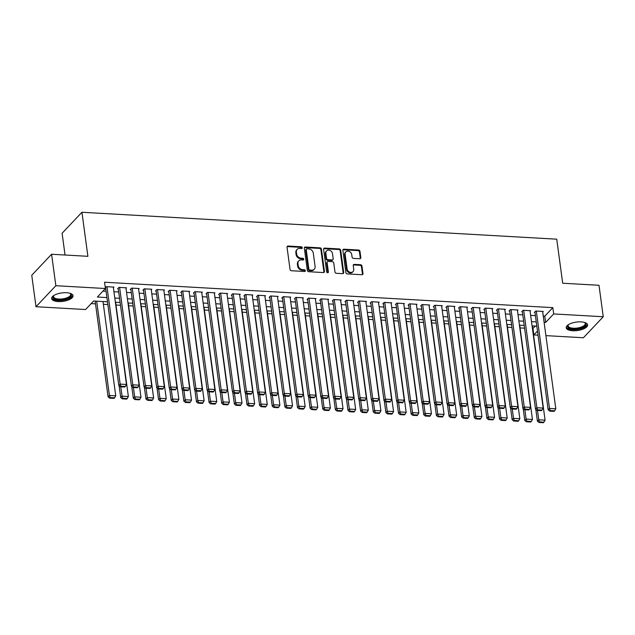 <?xml version="1.0" encoding="UTF-8"?>
<svg xmlns="http://www.w3.org/2000/svg" width="635" height="635" viewBox="0 0 635 635"><rect width="100%" height="100%" fill="white"/><g stroke="black" fill="none" stroke-linecap="round" stroke-linejoin="round"><path stroke-width="0.95" d="M302.26 247.698A0.952 0.786 43.4 0 0 301.276 246.785L288.107 246.039A1.357 1.119 43.4 0 0 287.036 247.205L290.044 269.438A1.357 1.119 43.4 0 0 291.449 270.74L304.617 271.486A0.952 0.786 43.4 0 0 304.379 269.756L302.681 269.661A4.342 3.58 43.4 0 1 298.18 265.486L297.926 263.636A4.342 3.58 43.4 0 1 298.736 260.874A4.342 3.58 43.4 0 1 301.363 259.905L303.062 260.001A0.952 0.786 43.4 0 0 302.831 258.27L301.125 258.175A4.342 3.58 43.4 0 1 296.624 254L296.37 252.143A4.342 3.58 43.4 0 1 297.18 249.388A4.342 3.58 43.4 0 1 299.807 248.42L301.514 248.515A0.952 0.786 43.4 0 0 302.26 247.698M301.72 248.499A0.952 0.786 43.4 0 0 300.744 247.356L287.568 246.602A1.357 1.119 43.4 0 0 287.084 246.682M304.832 271.47A0.952 0.786 43.4 0 0 303.847 270.327L302.141 270.232L302.681 269.661M303.276 259.985A0.952 0.786 43.4 0 0 302.292 258.842L300.585 258.747L301.125 258.175M572.73 330.748A10.779 4.262 -7.7 0 1 566.23 327.763A10.779 4.262 -7.7 0 1 581.096 321.889A10.779 4.262 -7.7 0 1 587.597 324.874A10.779 4.262 -7.7 0 1 572.73 330.748M58.158 301.577A10.779 4.262 -7.7 0 1 51.657 298.593A10.779 4.262 -7.7 0 1 66.524 292.719A10.779 4.262 -7.7 0 1 73.025 295.704A10.779 4.262 -7.7 0 1 58.158 301.577M359.751 258.739A1.357 1.119 43.4 0 0 360.823 257.58L359.981 251.341A1.357 1.119 43.4 0 0 358.569 250.031L343.948 249.206A1.357 1.119 43.4 0 0 342.876 250.365L345.877 272.606A1.357 1.119 43.4 0 0 347.289 273.907L361.91 274.733A1.357 1.119 43.4 0 0 362.982 273.574L361.966 266.033A1.357 1.119 43.4 0 0 360.561 264.731L354.298 264.374A1.357 1.119 43.4 0 0 353.227 265.541L353.735 269.28A3.627 2.992 43.4 0 1 353.052 271.582A3.627 2.992 43.4 0 1 349.544 272.066A3.627 2.992 43.4 0 1 347.099 268.899L345.123 254.262A3.627 2.992 43.4 0 1 345.797 251.96A3.627 2.992 43.4 0 1 349.313 251.484A3.627 2.992 43.4 0 1 351.75 254.643L352.084 257.08A1.357 1.119 43.4 0 0 353.489 258.389L359.751 258.739M107.49 301.8L93.607 301.014L85.566 309.531L36.005 306.721L31.75 275.265L51.594 254.254L87.892 256.31L81.939 212.265L556.736 239.181L562.689 283.226L598.995 285.282L603.25 316.746L583.406 337.756L545.909 335.629M51.594 254.254L55.848 285.71L105.41 288.52L97.361 297.037L106.918 297.585M543.266 316.071L544.79 316.159L552.839 307.642L104.561 282.234L105.41 288.52M552.839 307.642L553.688 313.936L603.25 316.746M321.429 249.15A1.357 1.119 43.4 0 0 320.024 247.848L305.395 247.015A1.357 1.119 43.4 0 0 304.324 248.182L307.332 270.415A1.357 1.119 43.4 0 0 308.737 271.724L323.366 272.55A1.357 1.119 43.4 0 0 324.437 271.383L321.429 249.15L320.897 249.722A1.357 1.119 43.4 0 0 319.484 248.412L304.863 247.587A1.357 1.119 43.4 0 0 304.371 247.666M324.675 248.11L339.296 248.944A1.357 1.119 43.4 0 1 340.701 250.246L343.71 272.478A1.357 1.119 43.4 0 1 342.638 273.645L336.375 273.288A1.357 1.119 43.4 0 1 334.97 271.986L333.756 262.969A1.357 1.119 43.4 0 0 332.343 261.66L328.192 261.43A1.357 1.119 43.4 0 0 327.12 262.588L328.39 271.978A0.952 0.786 43.4 0 1 326.652 271.883L323.596 249.277A1.357 1.119 43.4 0 1 324.675 248.11L324.136 248.682L338.765 249.507L339.296 248.944M113.379 287.679L113.927 287.099L106.355 286.671L105.307 287.774M126.008 288.393L126.555 287.814L118.983 287.385L117.642 288.806L118.269 288.838M138.636 289.108L139.184 288.528L131.604 288.099L130.262 289.52L130.897 289.552M151.265 289.83L151.813 289.242L144.232 288.814L142.891 290.235L143.526 290.274M163.893 290.544L164.441 289.965L156.861 289.528L155.519 290.949L156.154 290.989M176.514 291.259L177.07 290.679L169.489 290.251L168.148 291.671L168.783 291.703M189.143 291.973L189.69 291.394L182.118 290.965L180.777 292.386L181.412 292.417M201.771 292.687L202.319 292.108L194.747 291.679L193.405 293.1L194.032 293.132M214.4 293.402L214.947 292.822L207.375 292.394L206.034 293.815L206.661 293.854M227.028 294.124L227.576 293.545L220.004 293.108L218.662 294.529L219.289 294.569M239.657 294.838L240.205 294.259L232.624 293.83L231.291 295.243L231.918 295.283M252.285 295.553L252.833 294.973L245.253 294.545L243.911 295.966L244.546 295.997M264.914 296.267L265.462 295.688L257.881 295.259L256.54 296.68L257.175 296.712M277.543 296.982L278.09 296.402L270.51 295.974L269.169 297.394L269.804 297.434M290.163 297.704L290.711 297.116L283.139 296.688L281.797 298.109L282.432 298.148M302.792 298.418L303.339 297.839L295.767 297.41L294.426 298.823L295.053 298.863M315.42 299.133L315.968 298.553L308.396 298.125L307.054 299.545L307.681 299.577M328.049 299.847L328.597 299.268L321.024 298.839L319.683 300.26L320.31 300.291M340.677 300.561L341.225 299.982L333.645 299.553L332.311 300.974L332.938 301.006M353.306 301.284L353.854 300.696L346.273 300.268L344.932 301.688L345.567 301.728M365.935 301.998L366.482 301.419L358.902 300.982L357.561 302.403L358.196 302.443M378.563 302.712L379.111 302.133L371.531 301.704L370.189 303.125L370.824 303.157M391.184 303.427L391.731 302.847L384.159 302.419L382.818 303.84L383.453 303.871M403.812 304.141L404.36 303.562L396.788 303.133L395.446 304.554L396.073 304.586M416.441 304.856L416.989 304.276L409.416 303.847L408.075 305.268L408.702 305.308M429.069 305.578L429.617 304.998L422.045 304.562L420.703 305.983L421.33 306.022M441.698 306.292L442.246 305.713L434.665 305.284L433.332 306.697L433.959 306.737M454.327 307.007L454.874 306.427L447.294 305.999L445.953 307.419L446.588 307.451M466.955 307.721L467.503 307.142L459.923 306.713L458.581 308.134L459.216 308.166M479.584 308.435L480.131 307.856L472.551 307.427L471.21 308.848L471.845 308.888M492.204 309.158L492.752 308.57L485.18 308.142L483.838 309.562L484.473 309.602M504.833 309.872L505.381 309.293L497.808 308.864L496.467 310.277L497.094 310.317M517.461 310.586L518.009 310.007L510.437 309.578L509.095 310.999L509.722 311.031M530.09 311.301L530.638 310.721L523.065 310.293L521.724 311.714L522.351 311.745M102.957 291.116L106.069 291.29M113.927 291.735L118.697 292.005M126.555 292.449L131.326 292.719M139.184 293.164L143.954 293.433M151.813 293.886L156.583 294.156M164.441 294.6L169.212 294.87M177.07 295.315L181.832 295.585M189.69 296.029L194.461 296.299M202.319 296.743L207.089 297.013M214.947 297.458L219.718 297.736M227.576 298.18L232.347 298.45M240.205 298.894L244.975 299.164M252.833 299.609L257.604 299.879M265.462 300.323L270.232 300.593M278.09 301.038L282.853 301.308M290.711 301.76L295.481 302.03M303.339 302.474L308.11 302.744M315.968 303.189L320.738 303.459M328.597 303.903L333.367 304.173M341.225 304.617L345.996 304.887M353.854 305.34L358.624 305.61M366.482 306.054L371.253 306.324M379.111 306.769L383.873 307.038M391.731 307.483L396.502 307.753M404.36 308.197L409.131 308.467M416.989 308.912L421.759 309.189M429.617 309.634L434.388 309.904M442.246 310.348L447.016 310.618M454.874 311.063L459.645 311.333M467.503 311.777L472.273 312.047M480.131 312.491L484.894 312.761M492.752 313.214L497.522 313.484M505.381 313.928L510.151 314.198M518.009 314.642L522.78 314.912M530.638 315.357L535.408 315.627M542.719 312.015L543.266 311.436L535.686 311.007L534.352 312.428L534.98 312.46M91.162 303.601L95.512 303.847M103.37 304.3L107.863 304.554M115.991 305.014L120.491 305.268M128.619 305.729L133.12 305.983M141.248 306.443L145.748 306.697M153.876 307.157L158.377 307.411M166.505 307.88L170.998 308.134M179.133 308.594L183.626 308.848M191.762 309.308L196.255 309.562M204.391 310.023L208.883 310.277M217.011 310.737L221.512 310.991M229.64 311.452L234.14 311.714M242.268 312.174L246.769 312.428M254.897 312.888L259.397 313.142M267.526 313.603L272.018 313.857M280.154 314.317L284.647 314.571M292.783 315.031L297.275 315.293M305.411 315.754L309.904 316.008M318.032 316.468L322.532 316.722M330.66 317.183L335.161 317.436M343.289 317.897L347.789 318.151M355.917 318.611L360.418 318.865M368.546 319.334L373.047 319.588M381.175 320.048L385.667 320.302M393.803 320.762L398.296 321.016M406.432 321.477L410.924 321.731M419.052 322.191L423.553 322.445M431.681 322.905L436.181 323.167M444.309 323.628L448.81 323.882M456.938 324.342L461.439 324.596M469.567 325.056L474.067 325.31M482.195 325.771L486.688 326.025M494.824 326.485L499.316 326.747M507.452 327.208L511.945 327.462M520.073 327.922L524.573 328.176M532.702 328.636L535.44 326.065M81.939 212.265L62.103 233.275L65.04 255.016M36.005 306.721L55.848 285.71M538.051 335.185L533.844 334.947L537.496 331.081M532.995 328.652L533.844 334.947M536.829 326.144L532.059 325.866M524.2 325.422L519.43 325.152M511.572 324.707L506.801 324.437M498.943 323.993L494.181 323.723M486.323 323.278L481.552 323.009M473.694 322.564L468.924 322.294M461.066 321.842L456.295 321.572M448.437 321.127L443.667 320.858M435.808 320.413L431.038 320.143M423.18 319.699L418.409 319.429M410.551 318.984L405.781 318.714M397.923 318.262L393.16 317.992M385.302 317.548L380.532 317.278M372.674 316.833L367.903 316.563M360.045 316.119L355.275 315.849M347.416 315.404L342.646 315.135M334.788 314.69L330.017 314.412M322.159 313.968L317.389 313.698M309.531 313.253L304.76 312.984M296.902 312.539L292.14 312.269M284.282 311.825L279.511 311.555M271.653 311.11L266.883 310.84M259.024 310.388L254.254 310.118M246.396 309.674L241.625 309.404M233.767 308.959L228.997 308.689M221.139 308.245L216.368 307.975M208.51 307.53L203.74 307.261M195.882 306.808L191.119 306.538M183.261 306.094L178.491 305.824M170.632 305.379L165.862 305.11M158.004 304.665L153.233 304.395M145.375 303.951L140.605 303.681M132.747 303.236L127.976 302.959M120.118 302.514L115.348 302.244M544.116 322.366L545.64 322.453L553.688 313.936M114.776 298.029L119.547 298.299M127.405 298.744L132.175 299.014M140.033 299.458L144.804 299.728M152.662 300.172L157.432 300.442M165.291 300.887L170.061 301.157M177.919 301.609L182.689 301.879M190.548 302.323L195.318 302.593M203.176 303.038L207.939 303.308M215.797 303.752L220.567 304.022M228.425 304.467L233.196 304.736M241.054 305.189L245.824 305.459M253.683 305.903L258.453 306.173M266.311 306.618L271.081 306.888M278.94 307.332L283.71 307.602M291.568 308.046L296.339 308.316M304.197 308.761L308.959 309.039M316.817 309.483L321.588 309.753M329.446 310.197L334.216 310.467M342.074 310.912L346.845 311.182M354.703 311.626L359.474 311.896M367.332 312.341L372.102 312.61M379.96 313.063L384.731 313.333M392.589 313.777L397.359 314.047M405.217 314.492L409.98 314.762M417.838 315.206L422.608 315.476M430.466 315.92L435.237 316.19M443.095 316.643L447.865 316.913M455.724 317.357L460.494 317.627M468.352 318.072L473.123 318.341M480.981 318.786L485.751 319.056M493.609 319.5L498.38 319.77M506.238 320.215L511 320.492M518.858 320.937L523.629 321.207M531.487 321.651L536.257 321.921M544.79 316.159L545.64 322.453M297.18 249.388L296.648 249.96A4.342 3.58 43.4 0 0 295.839 252.714L296.37 252.143M300.585 258.747A4.342 3.58 43.4 0 1 296.085 254.564L295.839 252.714M298.736 260.874L298.204 261.445A4.342 3.58 43.4 0 0 297.394 264.2L297.926 263.636M302.141 270.232A4.342 3.58 43.4 0 1 297.64 266.049L297.394 264.2M323.85 272.471A1.357 1.119 43.4 0 0 323.898 271.955L320.897 249.722M306.999 248.825A0.952 0.786 43.4 0 0 306.245 249.642L308.88 269.153A0.952 0.786 43.4 0 0 309.864 270.073L311.666 270.169A4.342 3.58 43.4 0 0 314.285 269.2A4.342 3.58 43.4 0 0 315.095 266.446L313.293 253.103A4.342 3.58 43.4 0 0 308.793 248.928L306.999 248.825M306.419 249.039L305.887 249.603A0.952 0.786 43.4 0 0 305.705 250.206L306.245 249.642M314.285 269.2L313.753 269.772A4.342 3.58 43.4 0 1 311.126 270.74L309.332 270.637A0.952 0.786 43.4 0 1 308.348 269.724L305.705 250.206M343.13 273.566A1.357 1.119 43.4 0 0 343.178 273.05L340.169 250.817A1.357 1.119 43.4 0 0 338.765 249.507M327.374 261.731L326.834 262.295A1.357 1.119 43.4 0 0 326.588 263.16L327.851 272.542L328.39 271.978M332.486 253.611A3.627 2.992 43.4 0 0 330.041 250.452A3.627 2.992 43.4 0 0 326.533 250.928A3.627 2.992 43.4 0 0 325.858 253.238L326.557 258.389A1.357 1.119 43.4 0 0 327.962 259.699L332.113 259.929A1.357 1.119 43.4 0 0 333.184 258.77L332.486 253.611M326.533 250.928L325.993 251.5A3.627 2.992 43.4 0 0 325.318 253.802L325.858 253.238M332.93 259.628L332.399 260.199A1.357 1.119 43.4 0 1 331.573 260.501L327.422 260.263A1.357 1.119 43.4 0 1 326.017 258.961L325.318 253.802M324.136 248.682A1.357 1.119 43.4 0 0 323.644 248.753M345.797 251.96L345.265 252.532A3.627 2.992 43.4 0 0 344.583 254.833L345.123 254.262M353.052 271.582L352.52 272.153A3.627 2.992 43.4 0 1 349.004 272.629A3.627 2.992 43.4 0 1 346.567 269.47L344.583 254.833M362.402 274.661A1.357 1.119 43.4 0 0 362.45 274.137L361.426 266.605A1.357 1.119 43.4 0 0 360.021 265.303L353.766 264.946A1.357 1.119 43.4 0 0 353.274 265.025M360.235 258.659A1.357 1.119 43.4 0 0 360.283 258.143L359.442 251.904A1.357 1.119 43.4 0 0 358.037 250.603L343.408 249.769A1.357 1.119 43.4 0 0 342.924 249.849M95.139 301.101L108.085 396.875L109.426 395.462L96.679 301.188M102.997 301.546L115.745 395.819L114.61 397.827L110.196 397.573L109.657 398.145L114.078 398.391L114.61 397.827M110.196 397.573L109.426 395.462L115.745 395.819M109.657 398.145L108.085 396.875M113.3 287.06L126.468 384.461L120.15 384.104L118.808 385.524L120.38 386.786L124.801 387.04L125.341 386.469L120.92 386.215L120.38 386.786M105.561 287.504L118.808 385.524M106.982 286.702L120.15 384.104L120.92 386.215M125.341 386.469L126.468 384.461M70.128 293.314A9.334 3.691 -7.7 0 1 70.342 293.441A9.334 3.691 -7.7 0 1 69.064 297.863A9.334 3.691 -7.7 0 1 58.587 299.974A9.334 3.691 -7.7 0 1 53.642 295.696A9.334 3.691 -7.7 0 1 53.816 295.521M53.896 295.465A8.644 3.413 172.3 0 0 53.554 296.672A8.644 3.413 172.3 0 0 58.769 299.061A8.644 3.413 172.3 0 0 70.683 294.354A8.644 3.413 172.3 0 0 70.033 293.291M51.689 297.958A10.716 4.239 172.3 0 0 58.047 300.538A10.716 4.239 172.3 0 0 72.827 295.1M584.7 322.485A9.334 3.691 -7.7 0 1 584.914 322.612A9.334 3.691 -7.7 0 1 585.97 323.81A9.334 3.691 -7.7 0 1 577.906 328.874A9.334 3.691 -7.7 0 1 567.587 326.811A9.334 3.691 -7.7 0 1 568.214 324.866A9.334 3.691 -7.7 0 1 568.389 324.691M568.468 324.636A8.644 3.413 172.3 0 0 568.127 325.842A8.644 3.413 172.3 0 0 568.182 326.072A8.644 3.413 172.3 0 0 577.445 328.025A8.644 3.413 172.3 0 0 585.256 323.525A8.644 3.413 172.3 0 0 585.2 323.294A8.644 3.413 172.3 0 0 584.605 322.461M566.261 327.128A10.716 4.239 172.3 0 0 577.342 329.509A10.716 4.239 172.3 0 0 587.399 324.271M119.118 385.77L120.713 397.597L122.055 396.176L120.785 386.81M115.626 302.26L128.365 396.534L127.238 398.542L122.817 398.288L122.285 398.859L126.706 399.105L127.238 398.542M122.817 398.288L122.055 396.176L128.365 396.534M122.285 398.859L120.713 397.597M131.739 386.485L133.342 398.312L134.684 396.891L133.413 387.525M128.246 302.974L140.994 397.248L139.867 399.256L135.445 399.01L134.914 399.574L139.335 399.828L139.867 399.256M135.445 399.01L134.684 396.891L140.994 397.248M134.914 399.574L133.342 398.312M144.367 387.199L145.971 399.026L147.312 397.605L146.042 388.239M140.875 303.697L153.622 397.962L152.495 399.971L148.074 399.725L147.542 400.288L151.956 400.542L152.495 399.971M148.074 399.725L147.312 397.605L153.622 397.962M147.542 400.288L145.971 399.026M156.996 387.914L158.599 399.74L159.941 398.32L158.671 388.953M153.503 304.411L166.251 398.677L165.124 400.685L160.703 400.439L160.171 401.002L164.584 401.256L165.124 400.685M160.703 400.439L159.941 398.32L166.251 398.677M160.171 401.002L158.599 399.74M125.92 287.782L139.097 385.175L132.778 384.818L131.437 386.239L133.009 387.501L137.43 387.755L137.962 387.183L133.548 386.937L133.009 387.501M118.189 288.226L131.437 386.239M119.61 287.417L132.778 384.818L133.548 386.937M137.962 387.183L139.097 385.175M138.549 288.496L151.717 385.889L145.407 385.532L144.066 386.953L145.637 388.215L150.058 388.469L150.59 387.898L146.177 387.652L145.637 388.215M130.818 288.941L144.066 386.953M132.239 288.139L145.407 385.532L146.177 387.652M150.59 387.898L151.717 385.889M151.178 289.211L164.346 386.612L158.036 386.247L156.694 387.667L158.266 388.938L162.687 389.184L163.219 388.62L158.798 388.366L158.266 388.938M143.439 289.655L156.694 387.667M144.867 288.854L158.036 386.247L158.798 388.366M163.219 388.62L164.346 386.612M163.806 289.925L176.975 387.326L170.664 386.969L169.323 388.382L170.894 389.652L175.316 389.898L175.847 389.334L171.426 389.08L170.894 389.652M156.067 290.37L169.323 388.382M157.496 289.568L170.664 386.969L171.426 389.08M175.847 389.334L176.975 387.326M169.624 388.628L171.228 400.455L172.561 399.042L171.299 389.676M166.132 305.125L178.88 399.399L177.752 401.407L173.331 401.153L172.791 401.725L177.213 401.971L177.752 401.407M173.331 401.153L172.561 399.042L178.88 399.399M172.791 401.725L171.228 400.455M176.435 290.639L189.603 388.041L183.293 387.683L181.951 389.104L183.523 390.366L187.936 390.612L188.476 390.049L184.055 389.795L183.523 390.366M168.696 291.084L181.951 389.104M170.124 290.282L183.293 387.683L184.055 389.795M188.476 390.049L189.603 388.041M182.253 389.342L183.848 401.177L185.19 399.756L183.928 390.39M178.76 305.84L191.508 400.113L190.381 402.122L185.96 401.868L185.42 402.439L189.841 402.685L190.381 402.122M185.96 401.868L185.19 399.756L191.508 400.113M185.42 402.439L183.848 401.177M189.063 291.354L202.232 388.755L195.913 388.398L194.58 389.819L196.144 391.081L200.565 391.335L201.105 390.763L196.683 390.517L196.144 391.081M181.324 291.806L194.58 389.819M182.745 290.997L195.913 388.398L196.683 390.517M201.105 390.763L202.232 388.755M194.881 390.065L196.477 401.891L197.818 400.471L196.556 391.104M191.389 306.554L204.137 400.828L203.009 402.836L198.588 402.582L198.049 403.154L202.47 403.408L203.009 402.836M198.588 402.582L197.818 400.471L204.137 400.828M198.049 403.154L196.477 401.891M201.692 292.076L214.86 389.469L208.542 389.112L207.201 390.533L208.772 391.795L213.193 392.049L213.733 391.477L209.312 391.231L208.772 391.795M193.953 292.521L207.201 390.533M195.374 291.719L208.542 389.112L209.312 391.231M213.733 391.477L214.86 389.469M207.51 390.779L209.105 402.606L210.447 401.185L209.185 391.819M204.018 307.276L216.765 401.542L215.63 403.55L211.217 403.304L210.677 403.868L215.098 404.122L215.63 403.55M211.217 403.304L210.447 401.185L216.765 401.542M210.677 403.868L209.105 402.606M214.32 292.791L227.489 390.184L221.17 389.827L219.829 391.247L221.401 392.509L225.822 392.763L226.362 392.192L221.94 391.946L221.401 392.509M206.581 293.235L219.829 391.247M208.002 292.433L221.17 389.827L221.94 391.946M226.362 392.192L227.489 390.184M220.139 391.493L221.734 403.32L223.076 401.899L221.805 392.533M216.646 307.991L229.386 402.257L228.259 404.265L223.837 404.019L223.306 404.582L227.727 404.836L228.259 404.265M223.837 404.019L223.076 401.899L229.386 402.257M223.306 404.582L221.734 403.32M226.949 293.505L240.117 390.906L233.799 390.549L232.458 391.962L234.029 393.232L238.45 393.478L238.982 392.914L234.569 392.66L234.029 393.232M219.21 293.949L232.458 391.962M220.631 293.148L233.799 390.549L234.569 392.66M238.982 392.914L240.117 390.906M232.759 392.208L234.363 404.035L235.704 402.622L234.434 393.255M229.267 308.705L242.014 402.979L240.887 404.987L236.466 404.733L235.934 405.305L240.355 405.551L240.887 404.987M236.466 404.733L235.704 402.622L242.014 402.979M235.934 405.305L234.363 404.035M239.57 294.219L252.738 391.62L246.428 391.263L245.086 392.684L246.658 393.946L251.079 394.192L251.611 393.629L247.198 393.375L246.658 393.946M231.838 294.664L245.086 392.684M233.259 293.862L246.428 391.263L247.198 393.375M251.611 393.629L252.738 391.62M245.388 392.922L246.991 404.757L248.333 403.336L247.063 393.97M241.895 309.42L254.643 403.693L253.516 405.701L249.095 405.447L248.563 406.019L252.976 406.265L253.516 405.701M249.095 405.447L248.333 403.336L254.643 403.693M248.563 406.019L246.991 404.757M252.198 294.934L265.366 392.335L259.056 391.978L257.715 393.398L259.286 394.66L263.708 394.914L264.239 394.343L259.818 394.089L259.286 394.66M244.459 295.386L257.715 393.398M245.888 294.577L259.056 391.978L259.818 394.089M264.239 394.343L265.366 392.335M258.016 393.644L259.62 405.471L260.961 404.05L259.691 394.684M254.524 310.134L267.272 404.408L266.144 406.416L261.723 406.162L261.191 406.733L265.605 406.987L266.144 406.416M261.723 406.162L260.961 404.05L267.272 404.408M261.191 406.733L259.62 405.471M264.827 295.656L277.995 393.049L271.685 392.692L270.343 394.113L271.915 395.375L276.336 395.629L276.868 395.057L272.447 394.811L271.915 395.375M257.088 296.101L270.343 394.113M258.516 295.299L271.685 392.692L272.447 394.811M276.868 395.057L277.995 393.049M270.645 394.359L272.248 406.186L273.582 404.765L272.32 395.399M267.152 310.848L279.9 405.122L278.773 407.13L274.352 406.884L273.812 407.448L278.233 407.702L278.773 407.13M274.352 406.884L273.582 404.765L279.9 405.122M273.812 407.448L272.248 406.186M277.455 296.37L290.624 393.763L284.313 393.406L282.972 394.827L284.543 396.089L288.957 396.343L289.497 395.772L285.075 395.526L284.543 396.089M269.716 296.815L282.972 394.827M271.145 296.013L284.313 393.406L285.075 395.526M289.497 395.772L290.624 393.763M283.273 395.073L284.869 406.9L286.21 405.479L284.948 396.113M279.781 311.571L292.529 405.836L291.401 407.845L286.98 407.599L286.441 408.162L290.862 408.416L291.401 407.845M286.98 407.599L286.21 405.479L292.529 405.836M286.441 408.162L284.869 406.9M290.084 297.085L303.252 394.486L296.942 394.129L295.6 395.541L297.164 396.811L301.585 397.058L302.125 396.494L297.704 396.24L297.164 396.811M282.345 297.529L295.6 395.541M283.766 296.728L296.942 394.129L297.704 396.24M302.125 396.494L303.252 394.486M295.902 395.788L297.498 407.614L298.839 406.194L297.577 396.827M292.41 312.285L305.157 406.559L304.03 408.567L299.609 408.313L299.069 408.884L303.49 409.131L304.03 408.567M299.609 408.313L298.839 406.194L305.157 406.559M299.069 408.884L297.498 407.614M302.712 297.799L315.881 395.2L309.562 394.843L308.221 396.264L309.793 397.526L314.214 397.772L314.754 397.208L310.332 396.954L309.793 397.526M294.973 298.244L308.221 396.264M296.394 297.442L309.562 394.843L310.332 396.954M314.754 397.208L315.881 395.2M308.531 396.502L310.126 408.329L311.467 406.916L310.205 397.55M305.038 312.999L317.786 407.273L316.651 409.281L312.237 409.027L311.698 409.599L316.119 409.845L316.651 409.281M312.237 409.027L311.467 406.916L317.786 407.273M311.698 409.599L310.126 408.329M315.341 298.513L328.509 395.915L322.191 395.557L320.85 396.978L322.421 398.24L326.842 398.494L327.382 397.923L322.961 397.669L322.421 398.24M307.602 298.958L320.85 396.978M309.023 298.156L322.191 395.557L322.961 397.669M327.382 397.923L328.509 395.915M321.159 397.224L322.755 409.051L324.096 407.63L322.826 398.264M317.667 313.714L330.406 407.987L329.279 409.996L324.858 409.742L324.326 410.313L328.747 410.559L329.279 409.996M324.858 409.742L324.096 407.63L330.406 407.987M324.326 410.313L322.755 409.051M327.97 299.236L341.138 396.629L334.82 396.272L333.478 397.693L335.05 398.955L339.471 399.209L340.003 398.637L335.59 398.391L335.05 398.955M320.231 299.68L333.478 397.693M321.651 298.871L334.82 396.272L335.59 398.391M340.003 398.637L341.138 396.629M333.78 397.939L335.383 409.765L336.725 408.345L335.455 398.978M330.287 314.428L343.035 408.702L341.908 410.71L337.487 410.464L336.955 411.028L341.376 411.282L341.908 410.71M337.487 410.464L336.725 408.345L343.035 408.702M336.955 411.028L335.383 409.765M340.59 299.95L353.758 397.343L347.448 396.986L346.107 398.407L347.678 399.669L352.1 399.923L352.631 399.351L348.218 399.105L347.678 399.669M332.859 300.395L346.107 398.407M334.28 299.593L347.448 396.986L348.218 399.105M352.631 399.351L353.758 397.343M346.408 398.653L348.012 410.48L349.353 409.059L348.083 399.693M342.916 315.151L355.663 409.416L354.536 411.424L350.115 411.178L349.583 411.742L353.997 411.996L354.536 411.424M350.115 411.178L349.353 409.059L355.663 409.416M349.583 411.742L348.012 410.48M353.219 300.665L366.387 398.066L360.077 397.7L358.735 399.121L360.307 400.391L364.728 400.637L365.26 400.074L360.839 399.82L360.307 400.391M345.48 301.109L358.735 399.121M346.908 300.307L360.077 397.7L360.839 399.82M365.26 400.074L366.387 398.066M359.037 399.367L360.64 411.194L361.982 409.773L360.712 400.407M355.544 315.865L368.292 410.131L367.165 412.139L362.744 411.893L362.212 412.456L366.625 412.71L367.165 412.139M362.744 411.893L361.982 409.773L368.292 410.131M362.212 412.456L360.64 411.194M365.847 301.379L379.016 398.78L372.705 398.423L371.364 399.836L372.935 401.106L377.357 401.352L377.888 400.788L373.467 400.534L372.935 401.106M358.108 301.823L371.364 399.836M359.537 301.022L372.705 398.423L373.467 400.534M377.888 400.788L379.016 398.78M371.666 400.082L373.269 411.909L374.602 410.496L373.34 401.13M368.173 316.579L380.921 410.853L379.793 412.861L375.372 412.607L374.833 413.179L379.254 413.425L379.793 412.861M375.372 412.607L374.602 410.496L380.921 410.853M374.833 413.179L373.269 411.909M378.476 302.093L391.644 399.494L385.334 399.137L383.992 400.558L385.564 401.82L389.977 402.066L390.517 401.503L386.096 401.249L385.564 401.82M370.737 302.538L383.992 400.558M372.166 301.736L385.334 399.137L386.096 401.249M390.517 401.503L391.644 399.494M384.294 400.796L385.889 412.631L387.231 411.21L385.969 401.844M380.802 317.294L393.549 411.567L392.422 413.575L388.001 413.322L387.461 413.893L391.882 414.139L392.422 413.575M388.001 413.322L387.231 411.21L393.549 411.567M387.461 413.893L385.889 412.631M391.104 302.808L404.273 400.209L397.962 399.852L396.621 401.272L398.185 402.534L402.606 402.788L403.146 402.217L398.724 401.971L398.185 402.534M383.365 303.26L396.621 401.272M384.786 302.45L397.962 399.852L398.724 401.971M403.146 402.217L404.273 400.209M396.923 401.518L398.518 413.345L399.859 411.925L398.597 402.558M393.43 318.008L406.178 412.282L405.051 414.29L400.629 414.036L400.09 414.607L404.511 414.861L405.051 414.29M400.629 414.036L399.859 411.925L406.178 412.282M400.09 414.607L398.518 413.345M403.733 303.53L416.901 400.923L410.583 400.566L409.242 401.987L410.813 403.249L415.234 403.503L415.774 402.931L411.353 402.685L410.813 403.249M395.994 303.974L409.242 401.987M397.415 303.173L410.583 400.566L411.353 402.685M415.774 402.931L416.901 400.923M409.551 402.233L411.147 414.06L412.488 412.639L411.226 403.273M406.059 318.73L418.806 412.996L417.671 415.004L413.258 414.758L412.718 415.322L417.139 415.576L417.671 415.004M413.258 414.758L412.488 412.639L418.806 412.996M412.718 415.322L411.147 414.06M416.362 304.244L429.53 401.637L423.212 401.28L421.87 402.701L423.442 403.963L427.863 404.217L428.403 403.646L423.982 403.4L423.442 403.963M408.622 304.689L421.87 402.701M410.043 303.887L423.212 401.28L423.982 403.4M428.403 403.646L429.53 401.637M422.18 402.947L423.775 414.774L425.117 413.353L423.847 403.987M418.687 319.445L431.427 413.71L430.3 415.719L425.879 415.473L425.347 416.036L429.768 416.29L430.3 415.719M425.879 415.473L425.117 413.353L431.427 413.71M425.347 416.036L423.775 414.774M428.99 304.959L442.158 402.36L435.84 402.003L434.499 403.416L436.07 404.685L440.492 404.932L441.023 404.368L436.61 404.114L436.07 404.685M421.251 305.403L434.499 403.416M422.672 304.602L435.84 402.003L436.61 404.114M441.023 404.368L442.158 402.36M434.8 403.662L436.404 415.488L437.745 414.076L436.475 404.709M431.308 320.159L444.055 414.433L442.928 416.441L438.507 416.187L437.975 416.758L442.397 417.005L442.928 416.441M438.507 416.187L437.745 414.076L444.055 414.433M437.975 416.758L436.404 415.488M441.611 305.673L454.779 403.074L448.469 402.717L447.127 404.138L448.699 405.4L453.12 405.646L453.652 405.082L449.239 404.828L448.699 405.4M433.88 306.118L447.127 404.138M435.3 305.316L448.469 402.717L449.239 404.828M453.652 405.082L454.779 403.074M447.429 404.376L449.032 416.211L450.374 414.79L449.104 405.424M443.936 320.873L456.684 415.147L455.557 417.155L451.136 416.901L450.604 417.473L455.017 417.719L455.557 417.155M451.136 416.901L450.374 414.79L456.684 415.147M450.604 417.473L449.032 416.211M454.239 306.387L467.408 403.789L461.097 403.431L459.756 404.852L461.327 406.114L465.749 406.368L466.281 405.797L461.859 405.543L461.327 406.114M446.5 306.84L459.756 404.852M447.929 306.03L461.097 403.431L461.859 405.543M466.281 405.797L467.408 403.789M460.058 405.098L461.661 416.925L463.002 415.504L461.732 406.138M456.565 321.588L469.313 415.861L468.185 417.87L463.764 417.616L463.233 418.187L467.646 418.441L468.185 417.87M463.764 417.616L463.002 415.504L469.313 415.861M463.233 418.187L461.661 416.925M466.868 307.11L480.036 404.503L473.726 404.146L472.384 405.567L473.956 406.829L478.377 407.083L478.909 406.511L474.488 406.265L473.956 406.829M459.129 307.554L472.384 405.567M460.558 306.753L473.726 404.146L474.488 406.265M478.909 406.511L480.036 404.503M472.686 405.813L474.289 417.639L475.623 416.219L474.361 406.852M469.194 322.302L481.941 416.576L480.814 418.584L476.393 418.338L475.853 418.902L480.274 419.156L480.814 418.584M476.393 418.338L475.623 416.219L481.941 416.576M475.853 418.902L474.289 417.639M479.496 307.824L492.665 405.217L486.354 404.86L485.013 406.281L486.585 407.543L490.998 407.797L491.538 407.225L487.116 406.979L486.585 407.543M471.757 308.269L485.013 406.281M473.186 307.467L486.354 404.86L487.116 406.979M491.538 407.225L492.665 405.217M485.315 406.527L486.91 418.354L488.251 416.933L486.989 407.567M481.822 323.024L494.57 417.29L493.443 419.298L489.021 419.052L488.482 419.616L492.903 419.87L493.443 419.298M489.021 419.052L488.251 416.933L494.57 417.29M488.482 419.616L486.91 418.354M492.125 308.539L505.293 405.94L498.983 405.582L497.642 406.995L499.205 408.265L503.626 408.511L504.166 407.948L499.745 407.694L499.205 408.265M484.386 308.983L497.642 406.995M485.807 308.181L498.983 405.582L499.745 407.694M504.166 407.948L505.293 405.94M497.943 407.241L499.539 419.068L500.88 417.647L499.618 408.281M494.451 323.739L507.198 418.013L506.071 420.021L501.65 419.767L501.11 420.338L505.531 420.584L506.071 420.021M501.65 419.767L500.88 417.647L507.198 418.013M501.11 420.338L499.539 419.068M504.754 309.253L517.922 406.654L511.604 406.297L510.262 407.718L511.834 408.98L516.255 409.226L516.795 408.662L512.374 408.408L511.834 408.98M497.014 309.697L510.262 407.718M498.435 308.896L511.604 406.297L512.374 408.408M516.795 408.662L517.922 406.654M510.572 407.956L512.167 419.783L513.509 418.37L512.247 409.003M507.079 324.453L519.827 418.727L518.692 420.735L514.279 420.481L513.739 421.053L518.16 421.299L518.692 420.735M514.279 420.481L513.509 418.37L519.827 418.727M513.739 421.053L512.167 419.783M517.382 309.967L530.55 407.368L524.232 407.011L522.891 408.432L524.462 409.694L528.884 409.948L529.423 409.377L525.002 409.123L524.462 409.694M509.643 310.412L522.891 408.432M511.064 309.61L524.232 407.011L525.002 409.123M529.423 409.377L530.55 407.368M523.2 408.678L524.796 420.505L526.137 419.084L524.867 409.718M519.708 325.168L532.447 419.441L531.32 421.45L526.899 421.195L526.367 421.767L530.789 422.013L531.32 421.45M526.899 421.195L526.137 419.084L532.447 419.441M526.367 421.767L524.796 420.505M530.011 310.69L543.179 408.083L536.861 407.726L535.519 409.146L537.091 410.408L541.512 410.662L542.044 410.091L537.631 409.845L537.091 410.408M522.272 311.134L535.519 409.146M523.692 310.324L536.861 407.726L537.631 409.845M542.044 410.091L543.179 408.083M535.821 409.392L537.424 421.219L538.766 419.798L537.496 410.432M532.328 325.882L545.076 420.156L543.949 422.164L539.528 421.918L538.996 422.481L543.417 422.735L543.949 422.164M539.528 421.918L538.766 419.798L545.076 420.156M538.996 422.481L537.424 421.219M542.631 311.404L555.8 408.797L549.489 408.44L548.148 409.861L549.719 411.123L554.141 411.377L554.672 410.805L550.259 410.559L549.719 411.123M534.9 311.849L548.148 409.861M536.321 311.047L549.489 408.44L550.259 410.559M554.672 410.805L555.8 408.797M300.744 247.356L301.276 246.785M303.847 270.327L304.379 269.756M302.292 258.842L302.831 258.27M296.085 254.564L296.624 254M297.64 266.049L298.18 265.486M287.568 246.602L288.107 246.039M323.898 271.955L324.437 271.383M304.863 247.587L305.395 247.015M319.484 248.412L320.024 247.848M308.348 269.724L308.88 269.153M309.332 270.637L309.864 270.073M311.126 270.74L311.666 270.169M340.169 250.817L340.701 250.246M343.178 273.05L343.71 272.478M326.588 263.16L327.12 262.588M326.017 258.961L326.557 258.389M327.422 260.263L327.962 259.699M331.573 260.501L332.113 259.929M346.567 269.47L347.099 268.899M353.766 264.946L354.298 264.374M360.021 265.303L360.561 264.731M361.426 266.605L361.966 266.033M362.45 274.137L362.982 273.574M343.408 249.769L343.948 249.206M358.037 250.603L358.569 250.031M359.442 251.904L359.981 251.341M360.283 258.143L360.823 257.58"/></g></svg>

